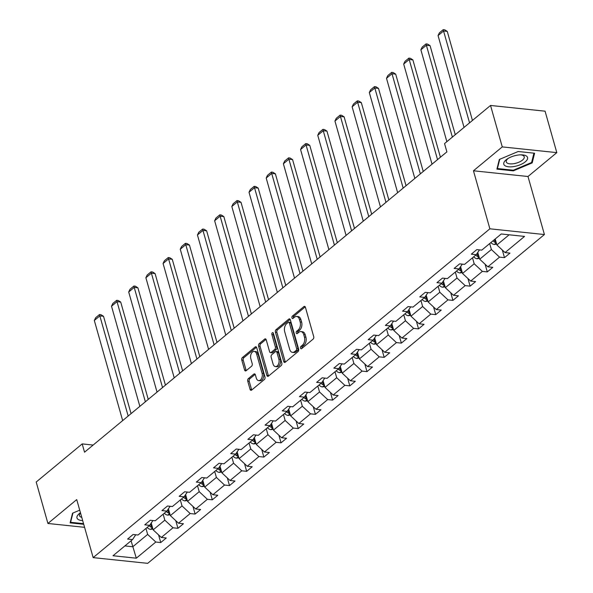 <?xml version="1.0" encoding="UTF-8"?>
<svg xmlns="http://www.w3.org/2000/svg" width="593" height="593" viewBox="0 0 593 593"><rect width="100%" height="100%" fill="white"/><g stroke="black" fill="none" stroke-linecap="round" stroke-linejoin="round"><path stroke-width="0.89" d="M300.525 348.15A1.305 0.815 -84 0 0 301.148 348.817A1.305 0.815 -84 0 0 301.6 348.662L313.089 339.137A1.861 1.164 -84 0 0 313.712 336.616L305.425 307.322A1.861 1.164 -84 0 0 304.535 306.366A1.861 1.164 -84 0 0 303.883 306.588L292.393 316.113A1.305 0.815 -84 0 0 291.956 317.878A1.305 0.815 -84 0 0 292.579 318.552A1.305 0.815 -84 0 0 293.038 318.389L294.521 317.159A5.967 3.728 -84 0 1 296.619 316.432A5.967 3.728 -84 0 1 299.458 319.501L300.147 321.94A5.967 3.728 -84 0 1 298.16 330.012L296.678 331.25A1.305 0.815 -84 0 0 296.241 333.014A1.305 0.815 -84 0 0 296.863 333.681A1.305 0.815 -84 0 0 297.323 333.525L298.805 332.295A5.967 3.728 -84 0 1 300.903 331.569A5.967 3.728 -84 0 1 303.742 334.63L304.431 337.076A5.967 3.728 -84 0 1 302.445 345.148L300.955 346.379A1.305 0.815 -84 0 0 300.525 348.15M300.903 331.569L302.378 331.724A5.967 3.728 -84 0 1 305.217 334.786L305.906 337.232A5.967 3.728 -84 0 1 303.92 345.304L302.43 346.534A1.305 0.815 -84 0 0 302 348.306A1.305 0.815 -84 0 0 302.007 348.328M305.225 306.855L293.869 316.269A1.305 0.815 -84 0 0 293.431 318.033A1.305 0.815 -84 0 0 293.439 318.056M296.619 316.432L298.094 316.588A5.967 3.728 -84 0 1 300.933 319.649L301.622 322.095A5.967 3.728 -84 0 1 299.635 330.168L298.153 331.405A1.305 0.815 -84 0 0 297.716 333.17A1.305 0.815 -84 0 0 297.723 333.192M248.371 378.616A1.861 1.164 -84 0 0 247.748 381.143L250.076 389.356A1.861 1.164 -84 0 0 250.958 390.32A1.861 1.164 -84 0 0 251.617 390.09L264.374 379.513A1.861 1.164 -84 0 0 264.997 376.992L256.71 347.698A1.861 1.164 -84 0 0 255.82 346.742A1.861 1.164 -84 0 0 255.168 346.964L242.404 357.542A1.861 1.164 -84 0 0 241.781 360.07L244.59 369.995A1.861 1.164 -84 0 0 245.48 370.951A1.861 1.164 -84 0 0 246.132 370.721L251.595 366.2A1.861 1.164 -84 0 0 252.218 363.672L250.824 358.75A4.989 3.121 -84 0 1 251.247 353.687A4.989 3.121 -84 0 1 254.234 351.397A4.989 3.121 -84 0 1 256.606 353.954L262.069 373.242A4.989 3.121 -84 0 1 261.646 378.304A4.989 3.121 -84 0 1 258.652 380.595A4.989 3.121 -84 0 1 256.28 378.037L255.368 374.82A1.861 1.164 -84 0 0 254.486 373.864A1.861 1.164 -84 0 0 253.826 374.094L248.371 378.616L249.846 378.771A1.861 1.164 -84 0 0 249.223 381.299L251.551 389.512A1.861 1.164 -84 0 0 251.751 389.979M76.734 499.595L47.922 523.471L36.195 482.027L82.19 443.905L84.54 452.192L446.885 151.867L444.542 143.58L490.537 105.458L502.264 146.901L473.459 170.784L489.877 228.809L93.153 557.62L76.734 499.595M283.706 361.485A1.861 1.164 -84 0 0 284.588 362.442A1.861 1.164 -84 0 0 285.248 362.219L298.005 351.642A1.861 1.164 -84 0 0 298.627 349.114L290.34 319.827A1.861 1.164 -84 0 0 289.451 318.864A1.861 1.164 -84 0 0 288.798 319.093L276.034 329.671A1.861 1.164 -84 0 0 275.419 332.191L283.706 361.485L285.181 361.641A1.861 1.164 -84 0 0 285.381 362.108M281.193 365.577L268.429 376.155A1.861 1.164 -84 0 1 267.777 376.377A1.861 1.164 -84 0 1 266.887 375.421L258.6 346.127A1.861 1.164 -84 0 1 259.223 343.606L264.686 339.077A1.861 1.164 -84 0 1 265.338 338.855A1.861 1.164 -84 0 1 266.227 339.811L269.585 351.693A1.861 1.164 -84 0 0 270.475 352.65A1.861 1.164 -84 0 0 271.127 352.42L274.752 349.418A1.861 1.164 -84 0 0 275.374 346.898L271.868 334.526A1.305 0.815 -84 0 1 271.979 333.199A1.305 0.815 -84 0 1 272.765 332.599A1.305 0.815 -84 0 1 273.388 333.273L281.816 363.057A1.861 1.164 -84 0 1 281.193 365.577M47.922 523.471L84.577 527.325M473.459 170.784L527.992 176.506L556.805 152.631L502.264 146.901M556.805 152.631L545.078 111.18L490.537 105.458M135.73 534.782L132.521 539.586L127.584 539.067L133.091 534.501L138.028 535.019L149.71 525.339L144.766 524.82L150.274 520.261L155.218 520.773L166.892 511.099L161.956 510.58L167.463 506.014L172.4 506.533L184.082 496.852L179.145 496.334L184.653 491.767L189.59 492.286L201.264 482.606L196.327 482.087L201.835 477.521L206.772 478.04L218.454 468.366L213.517 467.847L219.025 463.281L223.961 463.8L235.636 454.119L230.699 453.601L236.207 449.034L241.151 449.553L252.826 439.873L247.889 439.354L253.396 434.788L258.333 435.306L270.015 425.633L265.078 425.114L270.586 420.548L275.523 421.067L287.197 411.386L282.261 410.867L287.768 406.301L292.705 406.82L304.387 397.14L299.45 396.621L304.958 392.055L309.894 392.573L321.569 382.893L316.632 382.374L322.14 377.815L327.084 378.327L338.759 368.653L333.822 368.134L339.329 363.568L344.266 364.087L355.948 354.406L351.004 353.888L356.519 349.321L361.456 349.84L373.13 340.16L368.194 339.641L373.701 335.075L378.638 335.594L390.32 325.92L385.383 325.401L390.891 320.835L395.827 321.354L407.502 311.673L402.565 311.155L408.073 306.588L413.017 307.107L424.692 297.427L419.755 296.908L425.263 292.342L430.199 292.86L441.881 283.187L436.937 282.668L442.452 278.102L447.389 278.621L459.064 268.94L454.127 268.421L459.634 263.855L464.571 264.374L476.253 254.694L471.316 254.175L476.824 249.609L481.761 250.127L501.263 233.968L524.553 236.414L505.051 252.574L509.987 253.092L504.48 257.659L499.543 257.14L487.861 266.82L492.798 267.339L487.29 271.905L482.354 271.386L470.679 281.067L475.616 281.579L470.108 286.145L465.171 285.626L453.489 295.307L458.426 295.825L452.919 300.392L447.982 299.873L436.3 309.553L441.244 310.072L435.729 314.638L430.792 314.12L419.118 323.8L424.054 324.319L418.547 328.885L413.61 328.366L401.928 338.04L406.865 338.559L401.357 343.125L396.42 342.606L384.746 352.286L389.683 352.805L384.175 357.371L379.238 356.853L367.556 366.533L372.493 367.052L366.985 371.618L362.049 371.099L350.367 380.773L355.311 381.292L349.803 385.858L344.859 385.339L333.184 395.02L338.121 395.538L332.614 400.105L327.677 399.586L315.995 409.266L320.932 409.785L315.424 414.351L310.487 413.832L298.813 423.513L303.749 424.025L298.242 428.591L293.305 428.072L281.623 437.753L286.56 438.271L281.052 442.838L276.116 442.319L264.441 451.999L269.378 452.518L263.87 457.084L258.926 456.566L247.251 466.246L252.188 466.765L246.681 471.324L241.744 470.812L230.062 480.486L234.998 481.005L229.491 485.571L224.554 485.052L212.88 494.732L217.816 495.251L212.309 499.817L207.372 499.299L195.69 508.979L200.627 509.498L195.119 514.064L190.183 513.545L178.508 523.219L183.445 523.738L177.937 528.304L172.993 527.785L161.318 537.466L166.255 537.984L160.747 542.551L155.811 542.032L136.308 558.191L113.018 555.745L132.521 539.586M489.877 228.809L544.418 234.539L147.694 563.35L93.153 557.62M163.142 514.205L164.832 520.172L153.157 529.853L151.237 523.056M153.157 529.853L161.318 537.466M164.832 520.172L172.993 527.785M152.92 520.535L149.71 525.339M180.331 499.958L182.021 505.933L170.347 515.606L168.419 508.816M170.347 515.606L178.508 523.219M182.021 505.933L190.183 513.545M170.109 506.289L166.892 511.099M197.521 485.711L199.211 491.686L187.529 501.367L185.609 494.569M187.529 501.367L195.69 508.979M199.211 491.686L207.372 499.299M187.292 492.049L184.082 496.852M214.703 471.472L216.393 477.439L204.718 487.12L202.791 480.323M204.718 487.12L212.88 494.732M216.393 477.439L224.554 485.052M204.481 477.802L201.264 482.606M231.893 457.225L233.583 463.192L221.901 472.873L219.981 466.076M221.901 472.873L230.062 480.486M233.583 463.192L241.744 470.812M221.663 463.556L218.454 468.366M249.075 442.978L250.765 448.953L239.09 458.626L237.163 451.836M239.09 458.626L247.251 466.246M250.765 448.953L258.926 456.566M238.853 449.309L235.636 454.119M266.264 428.739L267.954 434.706L256.272 444.387L254.353 437.59M256.272 444.387L264.441 451.999M267.954 434.706L276.116 442.319M256.043 435.069L252.826 439.873M283.454 414.492L285.144 420.459L273.462 430.14L271.542 423.343M273.462 430.14L281.623 437.753M285.144 420.459L293.305 428.072M273.225 420.822L270.015 425.633M300.636 400.245L302.326 406.22L290.652 415.893L288.724 409.103M290.652 415.893L298.813 423.513M302.326 406.22L310.487 413.832M290.414 406.576L287.197 411.386M317.826 385.999L319.516 391.973L307.834 401.654L305.914 394.856M307.834 401.654L315.995 409.266M319.516 391.973L327.677 399.586M307.597 392.336L304.387 397.14M335.008 371.759L336.698 377.726L325.023 387.407L323.096 380.61M325.023 387.407L333.184 395.02M336.698 377.726L344.859 385.339M324.786 378.089L321.569 382.893M352.198 357.512L353.888 363.487L342.205 373.16L340.286 366.37M342.205 373.16L350.367 380.773M353.888 363.487L362.049 371.099M341.976 363.843L338.759 368.653M369.387 343.265L371.077 349.24L359.395 358.921L357.475 352.123M359.395 358.921L367.556 366.533M371.077 349.24L379.238 356.853M359.158 349.603L355.948 354.406M386.569 329.026L388.259 334.993L376.585 344.674L374.657 337.877M376.585 344.674L384.746 352.286M388.259 334.993L396.42 342.606M376.347 335.356L373.13 340.16M403.759 314.779L405.449 320.746L393.767 330.427L391.847 323.63M393.767 330.427L401.928 338.04M405.449 320.746L413.61 328.366M393.53 321.109L390.32 325.92M420.941 300.532L422.631 306.507L410.956 316.188L409.029 309.39M410.956 316.188L419.118 323.8M422.631 306.507L430.792 314.12M410.719 306.863L407.502 311.673M438.131 286.293L439.821 292.26L428.139 301.941L426.219 295.144M428.139 301.941L436.3 309.553M439.821 292.26L447.982 299.873M427.909 292.623L424.692 297.427M455.32 272.046L457.01 278.013L445.328 287.694L443.408 280.897M445.328 287.694L453.489 295.307M457.01 278.013L465.171 285.626M445.091 278.376L441.881 283.187M472.502 257.799L474.192 263.774L462.518 273.447L460.591 266.657M462.518 273.447L470.679 281.067M474.192 263.774L482.354 271.386M462.281 264.13L459.064 268.94M489.692 243.56L491.382 249.527L479.7 259.208L477.78 252.41M479.7 259.208L487.861 266.82M491.382 249.527L499.543 257.14M479.463 249.89L476.253 254.694M509.15 234.798L496.89 244.961L495.199 238.994M496.89 244.961L505.051 252.574M527.992 176.506L544.418 234.539M93.153 445.054L82.19 443.905M124.886 545.916L132.773 546.746L147.65 534.419L145.96 528.445M131.083 540.772L136.308 558.191M147.65 534.419L155.811 542.032M502.323 250.031L504.48 257.659M485.133 264.27L487.29 271.905M467.944 278.517L470.108 286.145M450.762 292.764L452.919 300.392M433.572 307.004L435.729 314.638M416.39 321.25L418.547 328.885M399.2 335.497L401.357 343.125M382.011 349.737L384.175 357.371M364.828 363.983L366.985 371.618M347.639 378.23L349.803 385.858M330.457 392.477L332.614 400.105M313.267 406.716L315.424 414.351M296.077 420.963L298.242 428.591M278.895 435.21L281.052 442.838M261.706 449.45L263.87 457.084M244.524 463.696L246.681 471.324M227.334 477.943L229.491 485.571M210.144 492.183L212.309 499.817M192.962 506.429L195.119 514.064M175.773 520.676L177.937 528.304M158.59 534.923L160.747 542.551M513.345 170.858L532.188 162.905L534.612 153.231L518.186 151.511L499.343 159.458L496.919 169.131L513.345 170.858L513.16 170.206M79.721 510.165L72.539 513.197L70.122 522.87L83.724 524.301M290.14 319.36L277.509 329.827A1.861 1.164 -84 0 0 276.887 332.347L285.181 361.641M296.174 350.344A1.305 0.815 -84 0 0 296.611 348.58L289.332 322.866A1.305 0.815 -84 0 0 288.709 322.199A1.305 0.815 -84 0 0 288.25 322.355L286.686 323.659A5.967 3.728 -84 0 0 284.699 331.732L289.673 349.307A5.967 3.728 -84 0 0 292.505 352.375A5.967 3.728 -84 0 0 294.602 351.649L296.174 350.344L297.649 350.5A1.305 0.815 -84 0 0 298.079 348.736L296.611 348.58M288.709 322.199L290.185 322.355A1.305 0.815 -84 0 1 290.807 323.022L298.079 348.736M292.505 352.375L293.98 352.524A5.967 3.728 -84 0 0 296.077 351.805L294.602 351.649M297.649 350.5L296.077 351.805M266.027 339.344L260.698 343.762A1.861 1.164 -84 0 0 260.075 346.282L268.362 375.577A1.861 1.164 -84 0 0 268.562 376.044M270.475 352.65L271.95 352.805A1.861 1.164 -84 0 0 272.602 352.576L276.227 349.574A1.861 1.164 -84 0 0 276.842 347.053L273.343 334.682L271.868 334.526M273.425 333.422A1.305 0.815 -84 0 0 273.343 334.682M273.076 364.02A4.989 3.121 -84 0 0 275.449 366.578A4.989 3.121 -84 0 0 278.436 364.287A4.989 3.121 -84 0 0 278.858 359.225L276.938 352.427A1.861 1.164 -84 0 0 276.049 351.471A1.861 1.164 -84 0 0 275.397 351.701L271.772 354.703A1.861 1.164 -84 0 0 271.149 357.223L273.076 364.02M275.449 366.578L276.916 366.733A4.989 3.121 -84 0 0 279.911 364.443A4.989 3.121 -84 0 0 280.333 359.38L278.858 359.225M276.049 351.471L277.524 351.627A1.861 1.164 -84 0 1 278.413 352.583L280.333 359.38M255.175 374.353L249.846 378.771M258.652 380.595L260.127 380.75A4.989 3.121 -84 0 0 263.114 378.46A4.989 3.121 -84 0 0 263.544 373.397L262.069 373.242M254.234 351.397L255.709 351.553A4.989 3.121 -84 0 1 258.081 354.11L263.544 373.397M256.51 347.231L243.879 357.698A1.861 1.164 -84 0 0 243.256 360.225L246.065 370.151A1.861 1.164 -84 0 0 246.265 370.618M531.817 161.593L532.188 162.905M472.451 120.446L447.255 31.392L443.564 31.006L469.552 122.847M496.652 244.131L494.243 244.486A5.033 3.306 -129.7 0 1 490.863 242.589M464.045 127.413L438.057 35.573L439.383 32.845L443.238 29.65L444.713 29.806L447.255 31.392M495.755 240.958A5.033 3.306 -129.7 0 1 494.273 239.757M492.953 240.854A5.033 3.306 50.3 0 0 495.177 242.433L496.178 242.463M495.177 242.433L494.495 240.046A2.565 1.683 -129.7 0 1 494.214 239.809M443.238 29.65L443.564 31.006L438.057 35.573M455.268 134.693L430.066 45.639L426.382 45.246L452.37 137.094M479.463 258.37L477.061 258.733A5.033 3.306 -129.7 0 1 473.674 256.836M446.863 141.653L420.874 49.812L422.194 47.092L426.048 43.897L427.523 44.052L430.066 45.639M478.566 255.205A5.033 3.306 -129.7 0 1 476.876 253.767M475.764 255.094A5.033 3.306 50.3 0 0 477.988 256.673L478.996 256.71M477.988 256.673L477.313 254.286A2.565 1.683 -129.7 0 1 476.824 253.841M426.048 43.897L426.382 45.246L420.874 49.812M440.421 157.227L412.876 59.878L409.192 59.493L437.53 159.628M462.281 272.617L459.871 272.973A5.033 3.306 -129.7 0 1 456.484 271.075M432.023 164.187L403.685 64.059L405.004 61.338L408.866 58.136L410.334 58.292L412.876 59.878M461.384 269.444A5.033 3.306 -129.7 0 1 459.686 268.006M458.582 269.341A5.033 3.306 50.3 0 0 460.798 270.919L461.806 270.949M460.798 270.919L460.124 268.533A2.565 1.683 -129.7 0 1 459.634 268.088M408.866 58.136L409.192 59.493L403.685 64.059M526.666 156.211A12.342 5.189 164.2 0 0 521.618 154.84A12.342 5.189 164.2 0 0 507.452 158.842A12.342 5.189 164.2 0 0 504.68 165.484A12.342 5.189 164.2 0 0 520.387 164.691A12.342 5.189 164.2 0 0 526.666 156.211M508.327 158.309A9.347 3.929 164.2 0 0 506.252 161.882A9.347 3.929 164.2 0 0 506.919 162.853A9.347 3.929 164.2 0 0 517.585 162.719A9.347 3.929 164.2 0 0 524.234 156.797A9.347 3.929 164.2 0 0 523.567 155.826A9.347 3.929 164.2 0 0 520.595 154.84M533.922 153.164L531.587 162.519L513.33 170.221L497.416 168.553L499.729 159.295M497.23 167.901L497.416 168.553M80.448 512.723A12.342 5.189 164.2 0 0 77.876 519.231A12.342 5.189 164.2 0 0 82.679 520.595M80.515 512.945A9.347 3.929 164.2 0 0 79.447 515.621A9.347 3.929 164.2 0 0 80.122 516.592A9.347 3.929 164.2 0 0 81.76 517.348M83.539 523.649L70.611 522.292L72.924 513.034M70.426 521.64L70.611 522.292M423.239 171.466L395.694 74.125L392.01 73.74L420.341 173.868M445.091 286.864L442.682 287.22A5.033 3.306 -129.7 0 1 439.302 285.322M414.833 178.434L386.503 78.306L387.822 75.578L391.676 72.383L393.152 72.539L395.694 74.125M444.194 283.691A5.033 3.306 -129.7 0 1 442.504 282.253M441.392 283.587A5.033 3.306 50.3 0 0 443.616 285.166L444.624 285.196M443.616 285.166L442.941 282.779A2.565 1.683 -129.7 0 1 442.445 282.335M391.676 72.383L392.01 73.74L386.503 78.306M406.049 185.713L378.504 88.372L374.82 87.986L403.158 188.114M427.909 301.103L425.5 301.466A5.033 3.306 -129.7 0 1 422.112 299.569M397.644 192.681L369.313 92.545L370.632 89.825L374.487 86.63L375.962 86.786L378.504 88.372M427.012 297.938A5.033 3.306 -129.7 0 1 425.314 296.5M424.21 297.834A5.033 3.306 50.3 0 0 426.426 299.406L427.434 299.443M426.426 299.406L425.752 297.026A2.565 1.683 -129.7 0 1 425.263 296.574M374.487 86.63L374.82 87.986L369.313 92.545M388.867 199.96L361.322 102.611L357.631 102.226L385.969 202.361M410.719 315.35L408.31 315.706A5.033 3.306 -129.7 0 1 404.93 313.808M380.461 206.927L352.123 106.792L353.45 104.072L357.305 100.869L358.78 101.025L361.322 102.611M409.822 312.177A5.033 3.306 -129.7 0 1 408.125 310.739M407.02 312.074A5.033 3.306 50.3 0 0 409.244 313.653L410.245 313.682M409.244 313.653L408.57 311.266A2.565 1.683 -129.7 0 1 408.073 310.821M357.305 100.869L357.631 102.226L352.123 106.792M371.678 214.206L344.133 116.858L340.449 116.473L368.779 216.601M393.53 329.597L391.128 329.953A5.033 3.306 -129.7 0 1 387.74 328.055M363.272 221.167L334.941 121.039L336.261 118.311L340.115 115.116L341.59 115.272L344.133 116.858M392.633 326.424A5.033 3.306 -129.7 0 1 390.943 324.986M389.831 326.32A5.033 3.306 50.3 0 0 392.055 327.899L393.063 327.929M392.055 327.899L391.38 325.513A2.565 1.683 -129.7 0 1 390.891 325.068M340.115 115.116L340.449 116.473L334.941 121.039M354.488 228.446L326.943 131.105L323.259 130.719L351.597 230.847M376.347 343.836L373.938 344.199A5.033 3.306 -129.7 0 1 370.551 342.302M346.09 235.414L317.752 135.286L319.071 132.558L322.933 129.363L324.408 129.519L326.943 131.105M375.451 340.671A5.033 3.306 -129.7 0 1 373.753 339.233M372.649 340.567A5.033 3.306 50.3 0 0 374.865 342.146L375.873 342.176M374.865 342.146L374.19 339.759A2.565 1.683 -129.7 0 1 373.701 339.307M322.933 129.363L323.259 130.719L317.752 135.286M337.306 242.693L309.761 145.352L306.077 144.959L334.408 245.094M359.158 358.083L356.749 358.439A5.033 3.306 -129.7 0 1 353.369 356.541M328.9 249.66L300.569 149.525L301.889 146.805L305.743 143.61L307.218 143.758L309.761 145.352M358.261 354.918A5.033 3.306 -129.7 0 1 356.571 353.48M355.459 354.807A5.033 3.306 50.3 0 0 357.683 356.386L358.691 356.423M357.683 356.386L357.008 353.999A2.565 1.683 -129.7 0 1 356.512 353.554M305.743 143.61L306.077 144.959L300.569 149.525M320.116 256.939L292.571 159.591L288.887 159.206L317.225 259.334M341.976 372.33L339.567 372.686A5.033 3.306 -129.7 0 1 336.179 370.788M311.71 263.9L283.38 163.772L284.699 161.044L288.554 157.849L290.029 158.005L292.571 159.591M341.079 369.157A5.033 3.306 -129.7 0 1 339.381 367.719M338.277 369.054A5.033 3.306 50.3 0 0 340.493 370.632L341.501 370.662M340.493 370.632L339.819 368.246A2.565 1.683 -129.7 0 1 339.329 367.801M288.554 157.849L288.887 159.206L283.38 163.772M302.934 271.179L275.389 173.838L271.698 173.452L300.036 273.581M324.786 386.577L322.377 386.933A5.033 3.306 -129.7 0 1 318.997 385.035M294.528 278.147L266.19 178.019L267.517 175.291L271.372 172.096L272.847 172.252L275.389 173.838M323.889 383.404A5.033 3.306 -129.7 0 1 322.192 381.966M321.087 383.3A5.033 3.306 50.3 0 0 323.311 384.879L324.312 384.909M323.311 384.879L322.636 382.492A2.565 1.683 -129.7 0 1 322.14 382.048M271.372 172.096L271.698 173.452L266.19 178.019M285.744 285.426L258.2 188.085L254.516 187.692L282.846 287.827M307.597 400.816L305.195 401.179A5.033 3.306 -129.7 0 1 301.807 399.274M277.339 292.393L249.008 192.258L250.328 189.538L254.182 186.343L255.657 186.498L258.2 188.085M306.7 397.651A5.033 3.306 -129.7 0 1 305.01 396.213M303.898 397.54A5.033 3.306 50.3 0 0 306.121 399.119L307.13 399.156M306.121 399.119L305.447 396.732A2.565 1.683 -129.7 0 1 304.958 396.287M254.182 186.343L254.516 187.692L249.008 192.258M268.562 299.673L241.01 202.324L237.326 201.939L265.664 302.074M290.414 415.063L288.005 415.419A5.033 3.306 -129.7 0 1 284.618 413.521M260.157 306.633L231.819 206.505L233.138 203.784L237 200.582L238.475 200.738L241.01 202.324M289.517 411.89A5.033 3.306 -129.7 0 1 287.82 410.452M286.716 411.787A5.033 3.306 50.3 0 0 288.932 413.365L289.94 413.395M288.932 413.365L288.257 410.979A2.565 1.683 -129.7 0 1 287.768 410.534M237 200.582L237.326 201.939L231.819 206.505M251.373 313.912L223.828 216.571L220.144 216.186L248.474 316.314M273.225 429.31L270.816 429.666A5.033 3.306 -129.7 0 1 267.436 427.768M242.967 320.88L214.636 220.752L215.956 218.024L219.81 214.829L221.285 214.985L223.828 216.571M272.328 426.137A5.033 3.306 -129.7 0 1 270.638 424.699M269.526 426.033A5.033 3.306 50.3 0 0 271.75 427.612L272.758 427.642M271.75 427.612L271.075 425.225A2.565 1.683 -129.7 0 1 270.578 424.781M219.81 214.829L220.144 216.186L214.636 220.752M234.183 328.159L206.638 230.818L202.954 230.425L231.292 330.56M256.043 443.549L253.634 443.912A5.033 3.306 -129.7 0 1 250.246 442.015M225.777 335.127L197.447 234.991L198.766 232.271L202.621 229.076L204.096 229.232L206.638 230.818M255.146 440.384A5.033 3.306 -129.7 0 1 253.448 438.946M252.344 440.28A5.033 3.306 50.3 0 0 254.56 441.852L255.568 441.889M254.56 441.852L253.886 439.472A2.565 1.683 -129.7 0 1 253.396 439.02M202.621 229.076L202.954 230.425L197.447 234.991M217.001 342.406L189.456 245.057L185.772 244.672L214.103 344.807M238.853 457.796L236.444 458.152A5.033 3.306 -129.7 0 1 233.064 456.254M208.595 349.373L180.257 249.238L181.584 246.518L185.439 243.315L186.914 243.471L189.456 245.057M237.956 454.623A5.033 3.306 -129.7 0 1 236.259 453.185M235.154 454.52A5.033 3.306 50.3 0 0 237.378 456.099L238.386 456.128M237.378 456.099L236.703 453.712A2.565 1.683 -129.7 0 1 236.207 453.267M185.439 243.315L185.772 244.672L180.257 249.238M199.811 356.645L172.267 259.304L168.582 258.919L196.913 359.047M221.663 472.043L219.262 472.399A5.033 3.306 -129.7 0 1 215.874 470.501M191.406 363.613L163.075 263.485L164.394 260.757L168.249 257.562L169.724 257.718L172.267 259.304M220.766 468.87A5.033 3.306 -129.7 0 1 219.076 467.432M217.965 468.766A5.033 3.306 50.3 0 0 220.188 470.345L221.196 470.375M220.188 470.345L219.514 467.959A2.565 1.683 -129.7 0 1 219.025 467.514M168.249 257.562L168.582 258.919L163.075 263.485M182.629 370.892L155.077 273.551L151.393 273.165L179.731 373.293M204.481 486.282L202.072 486.645A5.033 3.306 -129.7 0 1 198.685 484.748M174.223 377.86L145.885 277.732L147.212 275.004L151.067 271.809L152.542 271.965L155.077 273.551M203.584 483.117A5.033 3.306 -129.7 0 1 201.887 481.679M200.782 483.013A5.033 3.306 50.3 0 0 202.999 484.585L204.007 484.622M202.999 484.585L202.324 482.205A2.565 1.683 -129.7 0 1 201.835 481.753M151.067 271.809L151.393 273.165L145.885 277.732M165.44 385.139L137.895 287.79L134.211 287.405L162.541 387.54M187.292 500.529L184.883 500.885A5.033 3.306 -129.7 0 1 181.502 498.987M157.034 392.106L128.703 291.971L130.023 289.251L133.877 286.056L135.352 286.204L137.895 287.79M186.395 497.364A5.033 3.306 -129.7 0 1 184.705 495.926M183.593 497.253A5.033 3.306 50.3 0 0 185.817 498.832L186.825 498.861M185.817 498.832L185.142 496.445A2.565 1.683 -129.7 0 1 184.645 496M133.877 286.056L134.211 287.405L128.703 291.971M148.25 399.385L120.705 302.037L117.021 301.652L145.359 401.78M170.109 514.776L167.7 515.132A5.033 3.306 -129.7 0 1 164.313 513.234M139.844 406.346L111.514 306.218L112.833 303.49L116.695 300.295L118.163 300.451L120.705 302.037M169.213 511.603A5.033 3.306 -129.7 0 1 167.515 510.165M166.411 511.5A5.033 3.306 50.3 0 0 168.627 513.078L169.635 513.108M168.627 513.078L167.952 510.692A2.565 1.683 -129.7 0 1 167.463 510.247M116.695 300.295L117.021 301.652L111.514 306.218M131.068 413.625L103.523 316.284L99.839 315.899L128.17 416.027M152.92 529.023L150.511 529.379A5.033 3.306 -129.7 0 1 147.131 527.481M122.662 420.593L94.324 320.465L95.651 317.737L99.505 314.542L100.98 314.698L103.523 316.284M152.023 525.85A5.033 3.306 -129.7 0 1 150.326 524.412M149.221 525.746A5.033 3.306 50.3 0 0 151.445 527.325L152.453 527.355M151.445 527.325L150.77 524.938A2.565 1.683 -129.7 0 1 150.274 524.494M99.505 314.542L99.839 315.899L94.324 320.465M303.92 345.304L302.445 345.148M305.906 337.232L304.431 337.076M305.217 334.786L303.742 334.63M298.153 331.405L296.678 331.25M299.635 330.168L298.16 330.012M301.622 322.095L300.147 321.94M300.933 319.649L299.458 319.501M293.869 316.269L292.393 316.113M305.128 306.722L303.883 306.588M302.43 346.534L300.955 346.379M276.887 332.347L275.419 332.191M277.509 329.827L276.034 329.671M290.044 319.227L288.798 319.093M290.807 323.022L289.332 322.866M268.362 375.577L266.887 375.421M260.075 346.282L258.6 346.127M260.698 343.762L259.223 343.606M265.931 339.211L264.686 339.077M272.602 352.576L271.127 352.42M276.227 349.574L274.752 349.418M276.842 347.053L275.374 346.898M278.413 352.583L276.938 352.427M255.079 374.22L253.826 374.094M258.081 354.11L256.606 353.954M246.065 370.151L244.59 369.995M243.256 360.225L241.781 360.07M243.879 357.698L242.404 357.542M256.413 347.098L255.168 346.964M251.551 389.512L250.076 389.356M249.223 381.299L247.748 381.143M494.347 244.472L496.297 242.856M477.157 258.718L479.107 257.103M477.343 253.07L477.847 252.648M459.975 272.958L461.917 271.349M460.153 267.31L460.657 266.894M442.786 287.205L444.735 285.589M442.964 281.556L443.475 281.134M425.596 301.452L427.546 299.836M425.781 295.803L426.285 295.381M408.414 315.691L410.363 314.082M408.592 310.05L409.103 309.628M391.224 329.938L393.174 328.322M391.41 324.289L391.914 323.874M374.042 344.185L375.984 342.569M374.22 338.536L374.724 338.114M356.853 358.431L358.802 356.816M357.03 352.783L357.542 352.361M339.663 372.671L341.612 371.055M339.848 367.023L340.352 366.607M322.481 386.918L324.43 385.302M322.659 381.269L323.17 380.847M305.291 401.165L307.241 399.549M305.477 395.516L305.981 395.094M288.109 415.404L290.051 413.795M288.287 409.756L288.791 409.34M270.919 429.651L272.869 428.035M271.097 424.002L271.609 423.58M253.73 443.898L255.679 442.282M253.915 438.249L254.419 437.827M236.548 458.137L238.497 456.528M236.726 452.489L237.237 452.074M219.358 472.384L221.308 470.768M219.543 466.735L220.047 466.313M202.176 486.631L204.118 485.015M202.354 480.982L202.858 480.56M184.986 500.877L186.936 499.262M185.164 495.229L185.676 494.807M167.797 515.117L169.746 513.501M167.982 509.469L168.486 509.053M150.615 529.364L152.564 527.748M150.792 523.715L151.304 523.293"/></g></svg>
